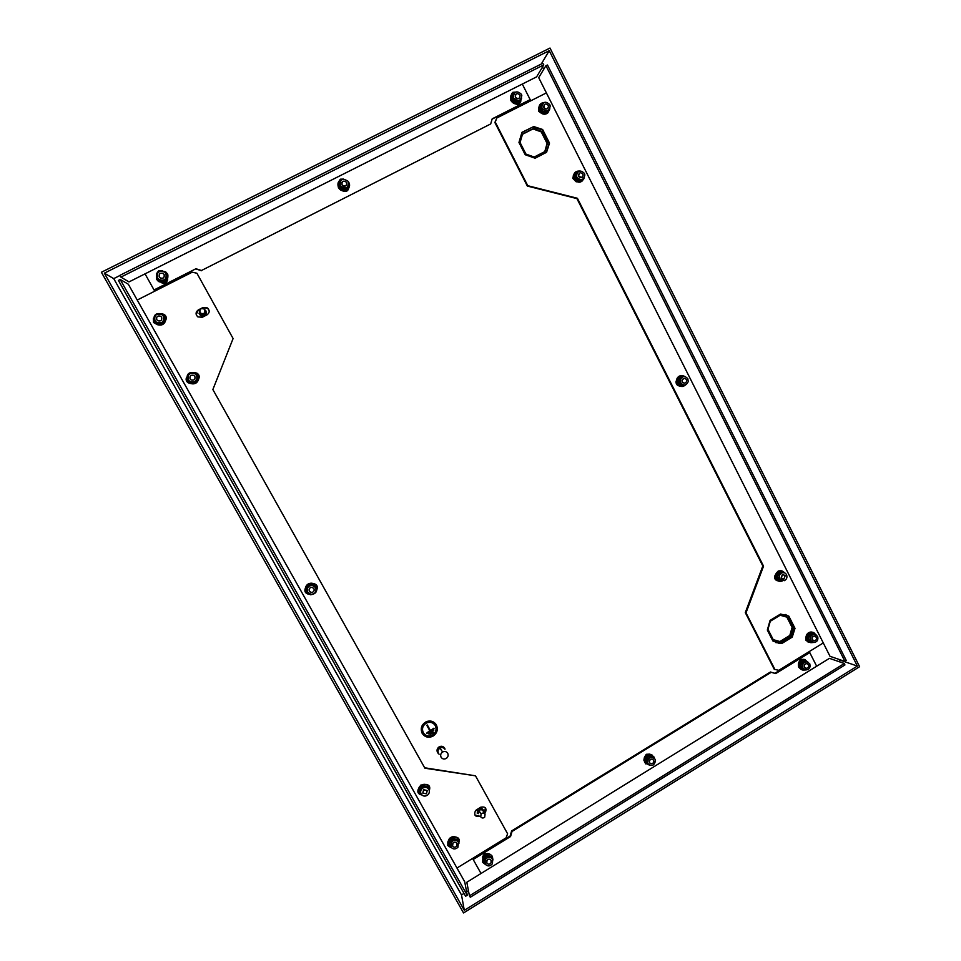 <?xml version="1.0" encoding="UTF-8"?>
<svg xmlns="http://www.w3.org/2000/svg" width="961" height="961" viewBox="0 0 961 961"><rect width="100%" height="100%" fill="white"/><g stroke="black" fill="none" stroke-linecap="round" stroke-linejoin="round"><path stroke-width="1.44" d="M422.732 733.027C425.134 736.51 428.366 737.423 432.426 735.778C436.498 733.111 437.639 729.615 435.838 725.279C433.603 721.939 430.528 720.954 426.6 722.3C422.179 724.858 420.894 728.438 422.732 733.027M422.984 733.423C425.435 736.57 428.582 737.339 432.402 735.742C436.474 733.087 437.615 729.579 435.813 725.243L435.405 724.594M434.901 724.978C432.774 722.372 430.072 721.663 426.792 722.852C422.744 725.207 421.567 728.474 423.26 732.666L423.513 733.075M435.285 725.591C433.243 722.54 430.408 721.627 426.804 722.876C422.768 725.231 421.591 728.51 423.284 732.702C425.471 735.886 428.426 736.727 432.138 735.225C435.898 732.799 436.943 729.579 435.285 725.591M435.886 724.186C433.387 721.134 430.216 720.294 426.36 721.663C421.555 724.438 420.149 728.306 422.155 733.291L422.432 733.76M436.378 724.954C433.976 721.351 430.648 720.269 426.396 721.711C421.591 724.486 420.185 728.366 422.191 733.339C424.798 737.135 428.294 738.12 432.702 736.318C437.099 733.423 438.324 729.639 436.378 724.954M444.583 748.054C443.165 746.204 441.363 745.796 439.165 746.841C437.087 748.343 436.534 750.229 437.507 752.487L437.76 752.883M444.883 748.523C443.501 746.529 441.664 746.072 439.369 747.141C437.291 748.643 436.738 750.529 437.711 752.799L439.105 754.229M440.871 747.67L438.721 749.184M444.967 749.316C443.706 747.502 442.036 747.081 439.946 748.054C438.06 749.424 437.555 751.142 438.432 753.208L438.721 753.652M447.706 753.28C446.421 751.442 444.727 751.022 442.613 752.007C440.703 753.4 440.198 755.13 441.087 757.22C442.408 759.094 444.138 759.49 446.276 758.421C448.102 757.016 448.583 755.298 447.706 753.28M519.853 95.007C517.33 92.785 515.793 93.301 515.264 96.581L515.492 97.217C518.003 99.439 519.541 98.923 520.093 95.668L519.853 95.007M512.982 96.148L512.405 96.989M513.258 95.836L512.417 97.289M808.465 664.772L806.976 663.643C804.837 663.811 804.033 664.988 804.561 667.174L805.991 668.291C808.153 668.171 808.982 666.994 808.465 664.772M346.585 182.434L346.465 182.23C343.305 180.224 341.816 181.064 341.996 184.752L342.128 184.98C345.287 186.951 346.777 186.098 346.585 182.434M339.858 184.74L339.93 186.362M339.906 184.884L340.026 186.17M653.636 760.223C651.498 758.409 650.044 758.938 649.276 761.833L649.54 762.746C651.738 764.56 653.18 763.995 653.888 761.04L653.636 760.223M164.091 274.51L163.322 273.633C160.103 272.6 158.745 273.705 159.25 276.948L160.043 277.849C163.25 278.846 164.607 277.741 164.091 274.51M491.119 860.407C489.822 858.894 488.44 858.906 486.975 860.455L486.819 863.062C488.128 864.588 489.521 864.552 490.987 862.966L491.119 860.407M582.895 174.145C580.588 171.995 579.075 172.451 578.366 175.503L578.63 176.368C580.924 178.506 582.438 178.061 583.171 175.034L582.895 174.145M576.252 174.253L575.507 174.938M576.576 174.025L575.459 175.238M686.43 379.595C684.664 377.709 683.223 377.937 682.094 380.292L682.334 381.889C684.064 383.763 685.505 383.547 686.659 381.229L686.43 379.595M785.209 575.615L782.494 574.57L781.269 577.981L783.912 579.051L785.209 575.615M194.855 376.436L193.822 375.403C190.758 374.742 189.497 375.919 190.074 378.934L191.119 379.979C194.182 380.616 195.419 379.439 194.855 376.436L194.855 376.46C195.431 379.451 194.194 380.628 191.131 379.991L190.206 379.139M313.923 588.612L312.061 587.339C309.586 587.567 308.685 588.841 309.346 591.183L311.256 592.457C313.706 592.216 314.595 590.931 313.923 588.612M427.237 790.519L423.645 789.834L422.84 793.161L426.48 793.798L427.237 790.519M816.273 637.275L814.46 636.098C812.525 636.494 811.841 637.684 812.381 639.666L814.147 640.831C816.105 640.47 816.814 639.281 816.273 637.275M548.25 105.374C545.824 103.163 544.298 103.656 543.674 106.815L543.926 107.572C546.328 109.77 547.854 109.29 548.503 106.142L548.25 105.374M541.355 106.287L540.779 107.019M541.716 105.938L540.767 107.284M161.616 317.226L160.715 316.253C157.544 315.412 156.235 316.553 156.787 319.689L157.712 320.674C160.859 321.503 162.169 320.349 161.616 317.226C162.193 320.385 160.883 321.527 157.724 320.71L156.847 319.809M456.931 843.422C455.778 841.98 454.457 841.896 452.955 843.157L452.583 846.076C453.748 847.518 455.094 847.59 456.583 846.293L456.931 843.422M199.035 313.238L200.513 315.472C204.068 316.866 206.014 315.725 206.339 312.037M199.876 309.971L199.395 314.151L200.489 315.376C204.801 316.674 206.615 315.148 205.918 310.811L204.297 309.25M199.912 312.193L201.041 314.403C204.008 315.388 205.366 314.367 205.125 311.34M204.789 309.898L204.008 309.01C200.825 308.025 199.492 309.142 199.996 312.349L200.789 313.25C203.96 314.211 205.294 313.094 204.789 309.898M482.89 809.33L479.575 807.889M477.449 809.174L477.269 813.342M483.491 811.901L483.143 809.703C481.581 807.745 479.791 807.624 477.761 809.318L477.245 813.294M480.692 809.57L478.266 811.3M482.698 810.724C481.557 809.306 480.248 809.21 478.77 810.459L478.59 813.631M485.053 814.219C483.912 812.778 482.59 812.682 481.101 813.943L480.728 816.85C481.893 818.304 483.227 818.388 484.716 817.09L485.053 814.219M463.538 912.95L101.386 272.263L550.004 48.05L859.615 666.694L463.538 912.95M857.356 666.057L464.307 910.307L104.341 273.176L549.236 50.681L857.356 666.057L840.623 660.327L838.677 661.528M522.328 134.372L532.995 128.93L541.247 131.897L547.073 143.417L544.791 151.586M787.648 617.382L792.861 627.689L790.567 635.738L780.704 641.756L773.233 639.654L767.971 629.335L770.278 621.25L780.176 615.244L786.891 617.142L792.104 627.425L789.81 635.461L779.96 641.48L775.455 640.891M464.307 910.307L461.508 894.955L113.734 278.618L120.029 275.459M104.341 273.176L113.734 278.618M468.439 890.667L466.614 891.796M464.007 893.406L461.508 894.955M542.533 66.982L543.722 69.336M549.236 50.681L541.295 64.015M680.688 384.448L681.493 384.436M525.955 154.096L520.069 142.528L522.544 134.047L533.439 128.498L541.692 131.465L547.53 143.009L545.067 151.454L534.232 157.027L525.955 154.096M780.704 641.756L779.96 641.48M790.567 635.738L789.81 635.461M792.861 627.689L792.104 627.425M680.496 384.316L682.046 384.352M429.819 734L433.387 732.594L430.12 734.54L429.819 734M428.318 733.904L428.017 733.375L433.471 730.144L433.771 730.672L428.318 733.904L433.471 730.144M426.504 733.267L429.759 730.636L426.792 725.303L427.333 724.978L430.312 730.312L434.144 728.75L426.504 733.267L433.843 728.222M430.096 734.504L433.375 732.57M430.288 730.288L427.333 724.978M154.168 321.875C152.955 314.824 155.898 312.265 163.01 314.199L165.004 316.349C166.241 323.316 163.322 325.899 156.271 324.097L154.168 321.875M153.388 318.956L153.736 322.68M153.412 318.511L153.508 322.331L156.967 324.554L154.421 322.283M451.586 847.866L448.655 845.5C447.538 843.217 447.838 841.019 449.532 838.929C452.895 836.154 455.85 836.358 458.397 839.554L458.926 843.434M448.487 845.187L447.85 841.908L449.364 838.617C451.262 836.731 453.4 836.214 455.79 837.067L458.217 839.241M447.85 841.908L447.838 845.584L450.397 847.326M422.275 795.336L419.044 792.849C417.759 789.99 418.371 787.491 420.894 785.377C424.137 783.551 426.804 784.08 428.894 786.939L429.351 791.143M418.888 792.573L418.251 789.257L420.738 785.101L426.276 784.44L428.738 786.663M187.299 380.784C186.038 374.009 188.849 371.378 195.744 372.904L198.002 375.21C199.299 381.889 196.524 384.544 189.677 383.151L187.299 380.784M306.03 591.904C304.553 586.63 306.595 583.759 312.157 583.315L316.301 586.15C317.791 591.303 315.809 594.174 310.367 594.763L306.03 591.904M305.862 591.592L305.286 588.348C306.115 584.756 308.385 583.039 312.085 583.195L316.217 586.006M154.985 320.65C154.036 315.148 156.343 313.154 161.88 314.643L163.454 316.337C164.415 321.779 162.133 323.797 156.619 322.379L154.985 320.65M450.889 846.953L451.562 841.836C454.181 839.65 456.499 839.806 458.493 842.304L457.916 847.314C455.298 849.608 452.955 849.488 450.889 846.953M450.228 845.74L449.7 843.59L451.958 839.746L456.283 839.578L457.82 841.103M421.134 794.05C420.137 791.816 420.618 789.882 422.564 788.224C425.11 786.783 427.201 787.191 428.834 789.425C429.807 791.588 429.375 793.498 427.525 795.155C424.954 796.705 422.828 796.333 421.134 794.05M420.558 792.981L420.029 790.807L422.311 786.951L426.684 786.819L428.234 788.368M188.284 379.883C187.299 374.598 189.497 372.544 194.867 373.721L196.645 375.523C197.654 380.748 195.491 382.814 190.134 381.721L188.284 379.883M307.604 592.108C306.451 587.988 308.037 585.754 312.373 585.393L315.616 587.603C316.782 591.652 315.232 593.886 310.98 594.342L307.604 592.108M307.364 591.616L306.799 589.369L309.166 585.477L312.109 584.925L315.352 587.135M309.298 591.099C308.685 588.769 309.598 587.507 312.037 587.303L313.899 588.564M422.792 793.053L423.585 789.738L427.189 790.422M452.523 845.956L452.895 843.049C454.385 841.788 455.718 841.872 456.871 843.302M196.753 375.715L197.329 378.033L194.879 381.973L190.254 381.877L188.656 380.436M163.646 316.698L164.247 319.064L161.772 323.004L156.943 322.8L155.25 321.07M315.929 588.3L315.965 586.787L311.472 584.18L306.859 586.763L306.739 591.964L308.013 592.709M315.472 592.204L315.869 591.423M310.787 594.306L311.604 594.366M187.791 378.586L187.755 380.376L192.476 383.223L197.281 380.712L197.389 375.367L195.744 374.37M194.014 373.324L192.68 372.508L191.503 373.12M189.017 374.418L187.863 375.018L187.839 376.484M428.798 789.365L428.822 788.02L424.534 785.63L422.311 786.951L420.101 788.284L419.969 793.33L421.086 793.954M458.361 842.076L458.397 840.743L454.157 838.412L451.958 839.746L449.772 841.091L449.64 846.1L450.745 846.701M154.589 319.725L154.565 321.334L159.334 324.253L164.199 321.767L164.295 316.361L162.829 315.46M160.379 313.971L158.841 313.803M155.334 315.58L154.637 316.854M311.472 584.18L315.965 586.787M311.28 583.844L306.859 586.763M306.679 586.426L306.739 591.964M187.755 380.376L192.548 383.343L197.281 380.712M197.353 380.832L197.389 375.367M424.534 785.63L428.822 788.02M424.101 784.861L419.669 787.503L420.101 788.284M419.669 787.503L419.969 793.33M454.157 838.412L458.397 840.743M453.664 837.536L449.28 840.202L449.772 841.091M449.28 840.202L449.64 846.1M154.565 321.334L159.49 324.506L164.199 321.767M164.343 322.019L164.295 316.361M186.554 377.349C185.629 379.595 186.206 381.421 188.26 382.826L190.038 383.367L187.779 381.517M198.146 375.487L198.747 378.814C197.473 383.235 194.578 384.748 190.038 383.367M165.088 316.517L165.785 320.049C164.499 324.494 161.568 325.995 156.967 324.554M305.13 591.856L307.832 593.838M305.286 588.348C304.241 591.327 305.238 593.261 308.277 594.126L308.253 594.102M317.01 588.709L316.794 585.465M316.998 589.261C317.887 586.426 316.902 584.564 314.055 583.699L313.646 583.651M186.542 377.577L186.999 381.757M198.867 375.15L195.612 372.832M198.747 378.814C199.72 376.604 199.203 374.766 197.185 373.3L195.419 372.724M418.071 792.621L420.029 794.11M418.251 789.257C417.242 792.08 418.119 793.906 420.894 794.747M429.459 788.476L429.219 786.002M429.567 789.546C430.24 786.651 429.147 784.945 426.276 784.44M202.303 317.262L207.047 314.824C209.714 312.769 209.87 310.487 207.516 307.952L202.987 307.52L198.242 309.959C195.527 312.061 195.395 314.367 197.846 316.902L202.303 317.262M209.186 310.811L207.552 308.145L203.023 307.712L198.278 310.139L196.224 314.595M484.212 812.97L485.449 807.877M484.572 813.499L485.329 812.802C486.951 808.201 485.413 806.339 480.704 807.204L475.479 810.579C473.701 815.228 475.214 817.126 480.019 816.297L474.842 815M447.658 845.212L449.484 846.593M459.07 842.04C459.694 839.181 458.601 837.524 455.79 837.067M458.914 840.863L458.673 838.545M165.785 320.049C166.746 317.923 166.277 316.109 164.391 314.595L162.481 313.875M165.869 316.277L162.865 314.103M456.968 868.035L506.051 837.872L507.612 833.788L475.479 775.815L424.918 768.235L212.861 389.541L233.103 338.548L196.909 273.236L192.236 272.191L137.219 300.036L464.716 881.79L467.286 895.364L120.185 279.459L118.419 280.468L465.592 896.205L467.286 895.364M212.861 389.541L233.103 338.548M475.479 775.815L424.654 767.767M137.219 300.036L128.318 284.216L120.185 279.459M485.773 864.78L482.746 862.413L483.119 856.515C486.434 853.104 489.521 853.092 492.38 856.467L492.957 859.999M482.686 862.317L482.927 856.191C486.194 852.803 489.269 852.767 492.152 856.095M486.819 863.062L486.903 860.335C488.356 858.798 489.738 858.774 491.035 860.263M485.137 863.939L485.413 859.35C487.996 856.671 490.41 856.647 492.657 859.29L492.452 863.759C489.894 866.558 487.443 866.618 485.137 863.939M484.5 862.882L483.863 860.539L486.098 856.719L490.362 856.539L491.876 858.053M485.137 859.807L485.209 859.002M492.428 858.93L492.464 857.692L488.26 855.386L483.936 858.053L483.791 863.038L484.981 863.687M488.26 855.386L492.464 857.692M487.695 854.473L483.371 857.14L483.936 858.053M483.371 857.14L483.791 863.038M156.619 279.363C155.502 272.083 158.541 269.609 165.76 271.939L167.454 273.897C168.607 281.092 165.604 283.591 158.421 281.393L156.619 279.363M167.875 274.81C168.235 281.585 165.1 283.819 158.481 281.513L156.427 278.978M164.259 274.87L164.259 274.87C164.451 277.921 163.058 278.93 160.067 277.897L159.142 276.72M157.46 277.909C156.571 272.227 158.949 270.293 164.583 272.107L165.917 273.645C166.818 279.279 164.463 281.225 158.853 279.495L157.46 277.909M166.301 274.522L166.709 276.516L164.235 280.444L159.406 280.204L157.376 277.765M157.051 276.96L157.015 278.726L161.796 281.681L166.661 279.219L166.758 273.813L165.532 273.044M162.493 271.158L161.568 271.062M157.652 273.044L157.099 274.113M157.015 278.726L161.941 282.029L166.661 279.219M166.806 279.579L166.758 273.813M803.792 659.342L800.525 659.45L798.723 662.465M488.032 853.584L484.416 853.824L482.446 857.02M649.72 754.121L646.272 754.301L644.399 757.4L649.72 754.121L652.423 755.214M649.432 765.16L644.783 762.59L644.17 760.415C645.984 754.037 649.24 752.883 653.96 756.944L654.345 757.881M645.912 764.019L643.858 760.175L644.399 757.4M650.068 763.394L649.155 761.749C649.576 759.298 650.849 758.541 652.975 759.466M647.894 763.599L647.414 761.941C648.807 756.932 651.354 756.019 655.054 759.19L655.498 760.571C654.309 765.773 651.762 766.794 647.894 763.599M648.351 756.86L652.399 756.751L650.417 755.586L646.285 758.133L646.212 760.571L648.351 756.86M646.693 762.662L646.212 760.571L646.14 762.998L648.122 764.163L646.693 762.662M650.417 755.586L652.399 756.751M649.516 754.914L645.396 757.448L646.285 758.133M645.396 757.448L645.251 762.301L646.14 762.998M647.282 763.49L648.11 763.971M844.359 663.486L469.436 895.844L470.301 897.25L844.923 664.976L844.359 663.486L829.439 658.345L466.818 882.258L469.436 895.844M770.458 672.003L771.19 672.328L512.021 831.481L511.624 830.917L770.458 672.003L775.683 673.565L771.19 672.328M510.567 836.538L473.196 859.518L481.029 873.489L472.848 858.906L510.159 835.974L510.567 836.538L512.021 831.481M816.67 666.237L809.787 652.615L775.683 673.565M802.831 670.057L805.402 669.961M809.787 652.615L809.006 652.315L774.95 673.241M510.159 835.974L511.624 830.917M472.848 858.906L473.196 859.518M515.613 92.1L512.874 92.304L510.868 95.668M514.231 92.412L511.564 93.445M162.469 270.63L158.697 270.678L156.547 273.669M343.642 179.082L340.362 179.19L338.272 182.362M348.182 181.473L348.771 182.386C352.459 188.692 342.645 194.35 338.813 188.116L338.488 187.575C336.963 182.734 338.644 179.899 343.533 179.094M342.861 190.987C346.008 192.176 347.99 191.179 348.807 187.984C347.51 190.266 345.528 191.275 342.861 190.987L338.404 187.767L338.224 182.47M346.633 184.86C345.275 186.674 343.762 186.734 342.104 185.053L341.888 182.434M340.242 185.689C339.93 179.239 342.548 177.773 348.074 181.293L348.266 181.641C348.615 188.032 346.02 189.521 340.482 186.098L340.242 185.689M348.17 186.218L346.092 188.536L341.527 188.236L339.894 186.446L339.918 181.989M340.446 180.932L339.389 181.461L339.269 186.758L343.774 189.701L348.399 187.371L348.435 185.725M339.389 181.461L339.017 187.311L343.509 190.254L348.399 187.371M348.302 189.641L348.627 188.308M342.38 179.178L340.194 179.563M120.882 277.116L119.957 275.326L542.785 63.27L543.794 64.892L120.882 277.116L129.002 281.921L536.598 76.868L543.794 64.892M201.474 270.497L490.687 123.957L201.474 270.497L195.936 268.744L154.048 289.946L145.039 273.861L154.156 290.162L195.936 268.744M492.104 119.14L530.172 99.62L492.188 118.84L490.687 123.957M530.172 99.62L522.303 84.063M161.4 282.714C164.739 283.891 166.83 282.834 167.67 279.543M514.567 103.392C517.607 105.242 519.697 104.509 520.826 101.205M201.51 270.738L195.984 268.984M161.772 270.594L158.805 270.918M519.685 103.5L520.381 101.818M584.192 177.929C581.525 183.203 578.162 183.599 574.077 179.13L573.489 177.232C573.489 173.064 575.483 170.998 579.471 171.022M581.873 181.461L576.192 181.809L573.813 179.323L573.212 175.911L575.459 172.079M576.936 177.268L576.468 175.779C577.705 170.433 580.348 169.629 584.396 173.376L584.877 174.962C583.579 180.236 580.937 181.004 576.936 177.268M577.633 172.103L575.483 173.232L575.411 175.779L577.633 172.103M582.594 179.347L581.633 180.043L577.405 179.743L575.411 175.779L575.339 178.326L579.483 181.161L583.783 178.926L579.483 181.161M582.138 177.389L578.534 176.44L579.279 173.196M685.83 384.712C682.658 387.379 679.847 387.007 677.385 383.595L676.832 380.075C678.334 375.775 681.049 374.598 684.989 376.532M682.31 386.502L679.319 385.962L677.037 383.631L676.496 380.112C677.085 377.481 678.646 375.967 681.181 375.571M680.664 382.766L680.244 380.003C682.214 375.859 684.749 375.439 687.836 378.742L688.232 381.649C686.202 385.673 683.679 386.046 680.664 382.766M683.992 385.037L680.796 384.532L678.886 380.748L681.037 377.12L683.127 376.628M684.556 383.187L682.202 381.901L681.974 380.304L684.052 378.31M681.253 383.643L679.835 382.862M681.109 383.475L680.184 382.826M782.374 580.888L781.798 581.129C779.275 581.813 777.329 581.009 775.959 578.714C774.746 575.399 775.647 572.864 778.638 571.11C780.969 570.281 782.903 570.846 784.44 572.804M778.806 581.189L775.551 578.606L775.01 575.423L778.242 571.002L781.461 570.798M779.635 578.834C778.698 576.228 779.407 574.246 781.761 572.888C783.804 572.215 785.401 572.816 786.542 574.69C787.491 577.405 786.723 579.411 784.224 580.708L779.635 578.834M781.269 580.516L778.086 578.426L777.641 576.336L779.707 572.744L783.299 572.588M782.566 579.099L781.113 577.945L782.35 574.534L783.744 574.462M813.486 640.687L812.225 639.606C811.685 637.623 812.381 636.446 814.303 636.05L815.012 636.194M810.772 640.506C809.811 637.059 811.012 634.981 814.363 634.272L817.583 636.326C818.532 639.87 817.27 641.936 813.823 642.549L810.772 640.506M814.592 634.26L812.718 633.083L810.748 634.284L814.592 634.26M812.033 641.948L809.138 639.93L808.706 637.864L810.748 634.284L808.778 635.485L808.621 640.254L812.802 642.344M812.285 642.573L810.844 642.705L806.964 640.098C805.75 635.702 807.276 633.047 811.54 632.122L815.577 634.5M809.378 642.368L806.543 639.942L806.015 636.795C806.627 633.84 808.321 632.23 811.12 631.978L812.802 632.29M547.794 108.401C546.304 109.53 544.983 109.278 543.842 107.656L544.274 104.653M542.22 108.485L541.776 107.188C542.869 101.626 545.524 100.785 549.776 104.641L550.221 106.01C549.091 111.5 546.425 112.329 542.22 108.485M548.539 110.299L547.085 111.548L542.809 111.2L540.767 107.164L542.448 103.836M549.848 108.737C547.602 114.791 544.154 115.44 539.505 110.695L538.953 109.049C538.689 105.205 540.358 103.031 543.986 102.503M548.13 112.593C546.244 114.371 544.094 114.671 541.68 113.482L538.713 109.302L540.238 104.22M538.917 107.079L538.628 111.272L541.68 113.482M806.015 636.795L805.967 640.302L808.694 642.104M496.813 117.999L494.867 122.503L527.337 186.05L576.924 198.615L762.818 565.981L745.292 612.601L774.254 669.288L778.758 670.31L823.289 642.945L546.389 92.905L496.813 117.999L495.251 122.059L527.769 185.701L577.417 198.278L763.551 566.161L746 612.842L774.998 669.613M541.788 105.434L541.007 105.83M807.384 641.756L808.201 641.816M814.652 633.347L813.607 632.494M785.317 614.499L788.08 615.893L794.242 628.074L791.492 636.831L781.065 643.197L775.647 642.549M521.691 132.69L533.019 126.9L542.16 129.903L549.055 143.549L546.292 152.451M576.756 173.473L575.855 173.941M679.415 386.01L679.319 385.962C677.024 385.493 675.943 384.016 676.063 381.553L676.472 380.328M681.745 384.989L682.442 384.592M776.704 580.576L777.365 580.6M783.311 571.627L782.566 571.182M816.045 634.716L813.258 632.446M780.56 614.043L788.837 616.145L794.999 628.338L792.248 637.107L781.81 643.486L779.575 643.498L772.884 640.975L767.322 630.044L770.073 620.398L780.56 614.043M533.451 126.468L542.605 129.471L549.512 143.129L546.557 152.319L535.085 158.229L525.199 154.721L518.964 142.48L521.931 132.354L533.019 126.9M573.513 175.431L572.78 178.35L576.192 181.809M785.041 573.08L782.458 571.134M775.01 575.423C774.085 578.318 774.986 580.12 777.737 580.804M545.932 65.684L844.947 661.42L846.221 660.423L547.494 65.012L545.932 65.684L538.701 77.649L546.389 92.905M844.947 661.42L830.016 656.315L823.289 642.945M779.467 579.951L776.416 578.438L779.467 579.951M783.323 572.588L781.701 571.555L777.725 573.933L777.557 578.738M682.79 385.841L677.853 383.331L678.01 378.394L682.13 376.075L678.971 378.274L678.814 383.223L682.79 385.841L684.208 385.049M547.085 111.548L544.214 113.362L547.085 111.548M542.521 103.74L540.839 104.593L540.695 109.734L544.911 112.665M762.818 565.981L763.551 566.161M788.08 615.893L788.837 616.145M794.242 628.074L794.999 628.338M745.292 612.601L746 612.842M791.492 636.831L792.248 637.107M781.065 643.197L781.81 643.486M541.848 105.157L541.127 105.53M540.839 104.593L540.01 110.443L544.214 113.362M812.718 633.083L811.504 632.662L807.588 635.065L807.42 639.822L812.381 642.609M814.087 634.284L813.246 633.755M807.42 639.822L808.621 640.254M807.588 635.065L808.778 635.485M540.01 110.443L540.695 109.734M576.816 173.328L575.927 173.797M682.082 385.085L682.718 384.724M781.701 571.555L780.548 571.266L776.572 573.645L776.416 578.438M782.686 572.624L782.05 572.215M576.083 176.055L576.432 175.262M575.483 173.232L574.726 173.797L574.57 178.866L578.714 181.713M577.369 172.415L576.744 172.74M574.57 178.866L575.339 178.326M677.853 383.331L678.814 383.223M678.01 378.394L678.971 378.274M776.572 573.645L777.725 573.933M804.405 669.949L802.303 669.973L799.18 667.487C798.002 662.634 799.78 659.991 804.525 659.546L807.913 662.057M801.378 669.649L798.759 667.318C797.582 662.465 799.372 659.823 804.105 659.378L805.234 659.726M805.57 668.159L804.405 667.114C803.889 664.928 804.693 663.751 806.82 663.583L807.288 663.727M802.94 668.015C802.027 664.219 803.42 662.153 807.132 661.829L809.775 663.811C810.676 667.727 809.222 669.769 805.414 669.973L802.94 668.015M806.796 661.673L804.91 660.507L802.952 661.709L806.796 661.673M800.897 665.312L802.952 661.709L800.981 662.922L800.813 667.691L802.699 668.856L800.897 665.312M804.285 669.505L804.922 669.817M806.531 661.781L805.606 661.204M800.981 662.922L799.792 662.453L803.72 660.039L804.91 660.507M799.792 662.453L799.624 667.21L800.813 667.691M799.624 667.21L804.585 670.021M521.643 98.046C519.625 104.473 516.141 105.254 511.204 100.412L510.699 99.019C510.243 95.175 511.817 92.905 515.432 92.196M520.141 102.094C516.79 104.917 513.727 104.437 510.976 100.665L510.471 99.283L511.708 94.154M519.505 97.938C518.003 99.199 516.646 98.995 515.408 97.301L515.745 94.394M513.775 98.13L513.378 97.037C514.303 91.295 516.982 90.37 521.403 94.286L521.823 95.439C520.85 101.133 518.171 102.022 513.775 98.13M520.357 99.836L518.784 101.253L514.459 100.893L512.405 96.833L513.883 93.673M514.003 93.481L512.477 94.25L512.333 99.427L516.586 102.371L520.982 100.148L516.586 102.371M512.333 99.427L511.708 100.16L511.841 94.995L512.477 94.25M511.708 100.16L515.949 103.091M439.946 748.054L442.613 752.007M478.77 810.459L481.101 813.943M201.041 314.403L200.789 313.25M779.107 641.756L778.362 641.48M451.562 841.836L450.901 840.635M422.564 788.224L421.987 787.167M485.413 859.35L484.656 858.101M647.414 761.941L646.224 761.004M340.482 186.098L340.146 186.854M576.468 175.779L575.447 176.524M680.244 380.003L678.947 380.16M781.761 572.888L780.2 572.492M814.363 634.272L812.73 633.719M541.776 107.188L540.839 108.149M778.83 643.221L779.575 643.498M808.645 642.092L807.865 641.816M807.132 661.829L805.522 661.192M513.378 97.037L512.525 98.034"/></g></svg>
